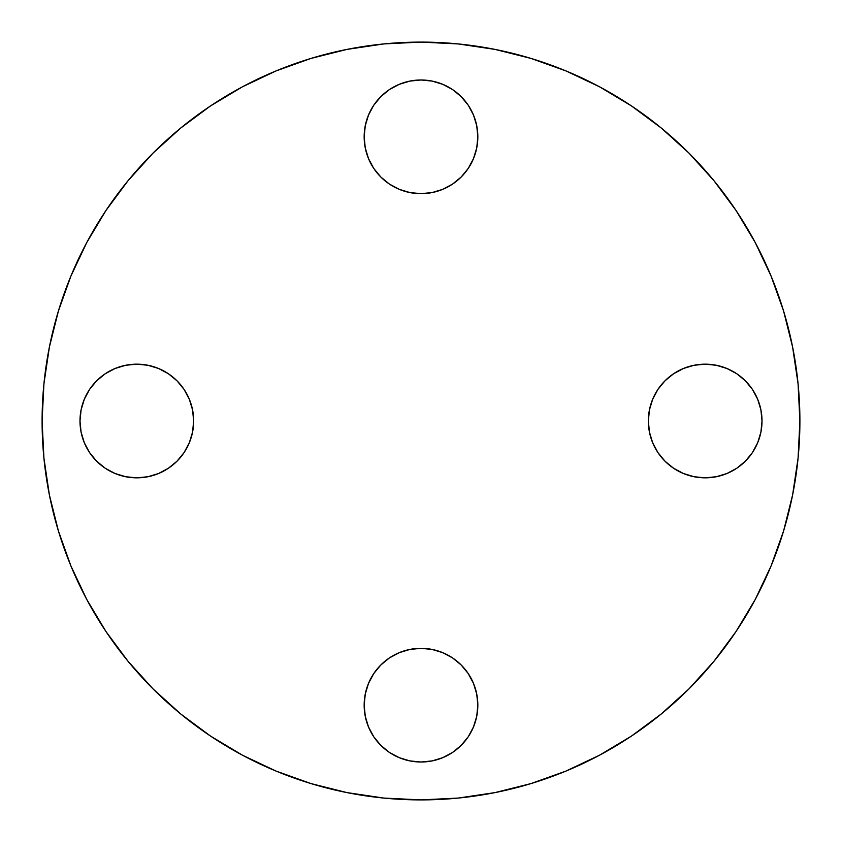<?xml version="1.0" encoding="UTF-8"?>
<svg xmlns="http://www.w3.org/2000/svg" width="842" height="842" viewBox="0 0 842 842"><rect width="100%" height="100%" fill="white"/><g stroke="black" fill="none" stroke-linecap="round" stroke-linejoin="round"><path stroke-width="1.26" d="M147.908 476.74L136.825 477.835A56.835 56.835 0 0 1 79.99 421A56.835 56.835 0 0 1 136.825 364.165L147.908 365.26L158.57 368.491L168.4 373.743L177.009 380.816L184.082 389.425L189.334 399.255L192.565 409.917L193.66 421L192.565 432.083L189.334 442.745L184.082 452.575L177.009 461.184L168.4 468.257L158.57 473.509L147.908 476.74L136.825 477.835L125.742 476.74L115.08 473.509L105.25 468.257L96.641 461.184L89.568 452.575L84.316 442.745L81.085 432.083L79.99 421L81.085 409.917L84.316 399.255L89.568 389.425L96.641 380.816L105.25 373.743L115.08 368.491L125.742 365.26L136.825 364.165L147.908 365.26L158.57 368.491L168.4 373.743M432.083 760.915L421 762.01A56.835 56.835 0 0 1 364.165 705.175A56.835 56.835 0 0 1 421 648.34L432.083 649.435L442.745 652.666L452.575 657.918L461.184 664.991L468.257 673.6L473.509 683.43L476.74 694.092L477.835 705.175L476.74 716.258L473.509 726.92L468.257 736.75L461.184 745.359L452.575 752.432L442.745 757.684L432.083 760.915L421 762.01L409.917 760.915L399.255 757.684L389.425 752.432L380.816 745.359L373.743 736.75L368.491 726.92L365.26 716.258L364.165 705.175L365.26 694.092L368.491 683.43L373.743 673.6L380.816 664.991L389.425 657.918L399.255 652.666L409.917 649.435L421 648.34A56.835 56.835 0 0 1 477.835 705.175A56.835 56.835 0 0 1 421 762.01L409.917 760.915L399.255 757.684M736.75 468.257L726.92 473.509L716.258 476.74L705.175 477.835A56.835 56.835 0 0 1 648.34 421A56.835 56.835 0 0 1 705.175 364.165L716.258 365.26L726.92 368.491L736.75 373.743L745.359 380.816L752.432 389.425L757.684 399.255L760.915 409.917L762.01 421L760.915 432.083L757.684 442.745L752.432 452.575L745.359 461.184L736.75 468.257L726.92 473.509L716.258 476.74L705.175 477.835L694.092 476.74L683.43 473.509L673.6 468.257L664.991 461.184L657.918 452.575L652.666 442.745L649.435 432.083L648.34 421L649.435 409.917L652.666 399.255L657.918 389.425L664.991 380.816L673.6 373.743L683.43 368.491L694.092 365.26L705.175 364.165L716.258 365.26M409.917 81.085L421 79.99A56.835 56.835 0 0 1 477.835 136.825A56.835 56.835 0 0 1 421 193.66A56.835 56.835 0 0 1 364.165 136.825A56.835 56.835 0 0 1 421 79.99L432.083 81.085L442.745 84.316L452.575 89.568L461.184 96.641L468.257 105.25L473.509 115.08L476.74 125.742L477.835 136.825L476.74 147.908L473.509 158.57L468.257 168.4L461.184 177.009L452.575 184.082L442.745 189.334L432.083 192.565L421 193.66L409.917 192.565L399.255 189.334L389.425 184.082L380.816 177.009L373.743 168.4L368.491 158.57L365.26 147.908L364.165 136.825L365.26 125.742L368.491 115.08L373.743 105.25L380.816 96.641L389.425 89.568L399.255 84.316L409.917 81.085L421 79.99L432.083 81.085L442.745 84.316M421 42.1A378.9 378.9 0 0 1 799.9 421A378.9 378.9 0 0 1 421 799.9A378.9 378.9 0 0 1 42.1 421A378.9 378.9 0 0 1 421 42.1L383.857 43.921L347.083 49.383L311.014 58.414L275.997 70.939L242.391 86.842L210.489 105.955L180.63 128.11L153.076 153.076L128.11 180.63L105.955 210.489L86.842 242.391L70.939 275.997L58.414 311.014L49.383 347.083L43.921 383.857L42.1 421L43.921 458.143L49.383 494.917L58.414 530.986L70.939 566.003L86.842 599.609L105.955 631.511L128.11 661.37L153.076 688.924L180.63 713.89L210.489 736.045L242.391 755.158L275.997 771.062L311.014 783.586L347.083 792.617L383.857 798.079L421 799.9L458.143 798.079L494.917 792.617L530.986 783.586L566.003 771.062L599.609 755.158L631.511 736.045L661.37 713.89L688.924 688.924L713.89 661.37L736.045 631.511L755.158 599.609L771.062 566.003L783.586 530.986L792.617 494.917L798.079 458.143L799.9 421L798.079 383.857L792.617 347.083L783.586 311.014L771.062 275.997L755.158 242.391L736.045 210.489L713.89 180.63L688.924 153.076L661.37 128.11L631.511 105.955L599.609 86.842L566.003 70.939L530.986 58.414L494.917 49.383L458.143 43.921L421 42.1M530.986 783.586L566.003 771.062M736.045 631.511L755.158 599.609M783.586 311.014L771.062 275.997M631.511 105.955L599.609 86.842M311.014 58.414L275.997 70.939M105.955 210.489L86.842 242.391M58.414 530.986L70.939 566.003M210.489 736.045L242.391 755.158M105.25 373.743L115.08 368.491L125.742 365.26L136.825 364.165A56.835 56.835 0 0 1 193.66 421A56.835 56.835 0 0 1 136.825 477.835L125.742 476.74M115.08 473.509L105.25 468.257M81.085 432.083L79.99 421L81.085 409.917L84.316 399.255M89.568 389.425L96.641 380.816M184.082 452.575L177.009 461.184L168.4 468.257L158.57 473.509M389.425 752.432L380.816 745.359M373.743 736.75L368.491 726.92L365.26 716.258L364.165 705.175L365.26 694.092L368.491 683.43L373.743 673.6M452.575 657.918L461.184 664.991L468.257 673.6L473.509 683.43M476.74 694.092L477.835 705.175L476.74 716.258M473.509 726.92L468.257 736.75M694.092 365.26L705.175 364.165A56.835 56.835 0 0 1 762.01 421A56.835 56.835 0 0 1 705.175 477.835L694.092 476.74L683.43 473.509L673.6 468.257M657.918 389.425L664.991 380.816L673.6 373.743L683.43 368.491M726.92 368.491L736.75 373.743M760.915 409.917L762.01 421L760.915 432.083L757.684 442.745M752.432 452.575L745.359 461.184M389.425 184.082L380.816 177.009L373.743 168.4L368.491 158.57M365.26 147.908L364.165 136.825L365.26 125.742M368.491 115.08L373.743 105.25M452.575 89.568L461.184 96.641M468.257 105.25L473.509 115.08L476.74 125.742L477.835 136.825L476.74 147.908L473.509 158.57L468.257 168.4"/></g></svg>
